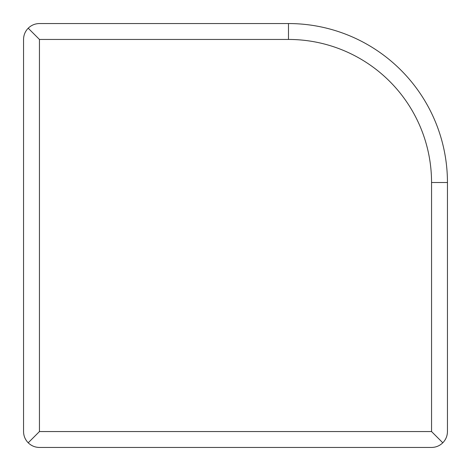 <?xml version="1.0" encoding="UTF-8"?>
<svg xmlns="http://www.w3.org/2000/svg" width="471" height="471" viewBox="0 0 471 471"><rect width="100%" height="100%" fill="white"/><g stroke="black" fill="none" stroke-linecap="round" stroke-linejoin="round"><path stroke-width="0.71" d="M28.207 28.207C31.339 25.175 35.084 23.621 39.446 23.55L288.488 23.55A158.963 158.963 0 0 1 447.45 182.512L447.45 431.554C447.379 435.916 445.825 439.661 442.793 442.793C439.661 445.825 435.916 447.379 431.554 447.45L39.446 447.45C35.084 447.379 31.339 445.825 28.207 442.793C25.175 439.661 23.621 435.916 23.55 431.554L23.55 39.446C23.621 35.084 25.175 31.339 28.207 28.207L39.446 39.446L288.488 39.446A143.066 143.066 0 0 1 431.554 182.512L431.554 431.554L39.446 431.554L39.446 39.446M28.207 442.793L39.446 431.554M442.793 442.793L431.554 431.554M288.488 39.446L288.488 23.55A158.963 158.963 0 0 1 447.45 182.512L431.554 182.512"/></g></svg>
